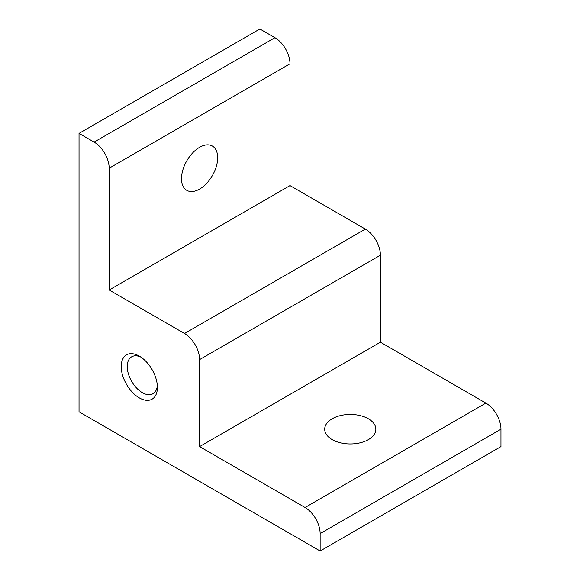 <?xml version="1.0" encoding="UTF-8"?>
<svg xmlns="http://www.w3.org/2000/svg" width="580" height="580" viewBox="0 0 580 580"><rect width="100%" height="100%" fill="white"/><g stroke="black" fill="none" stroke-linecap="round" stroke-linejoin="round"><path stroke-width="0.87" d="M139.309 397.88A25.571 14.761 60 0 1 121.227 366.56A25.571 14.761 60 0 1 139.309 356.12L139.309 356.12A25.571 14.761 60 0 1 157.397 387.44A25.571 14.761 60 0 1 139.309 397.88M140.889 357.106A21.308 12.303 -120 0 0 131.667 356.801A21.308 12.303 -120 0 0 128.405 373.882A21.308 12.303 -120 0 0 142.325 392.66A21.308 12.303 -120 0 0 152.982 393.718A21.308 12.303 -120 0 0 157.325 385.584M199.585 189.08A25.571 14.761 120 0 0 216.296 166.547A25.571 14.761 120 0 0 212.374 146.051A25.571 14.761 120 0 0 199.585 147.32A25.571 14.761 120 0 0 182.881 169.853A25.571 14.761 120 0 0 186.804 190.349A25.571 14.761 120 0 0 199.585 189.08M368.358 418.76A25.571 14.761 0 0 0 340.489 415.563A25.571 14.761 0 0 0 324.706 429.2A25.571 14.761 0 0 0 332.195 439.64A25.571 14.761 0 0 0 360.064 442.837A25.571 14.761 0 0 0 375.847 429.2A25.571 14.761 0 0 0 368.358 418.76M199.585 446.6L199.585 359.6A21.308 12.303 -120 0 0 184.52 333.5L109.171 290L109.171 168.2A21.308 12.303 -120 0 0 94.105 142.1L79.032 133.4L79.032 411.8L320.138 551L320.138 533.6A21.308 12.303 -120 0 0 305.065 507.5L199.585 446.6L380.415 342.2L380.415 255.2L199.585 359.6M184.52 333.5L365.342 229.1L290 185.6L290 63.8L109.171 168.2M365.342 229.1A21.308 12.303 60 0 1 380.415 255.2M305.065 507.5L485.895 403.1L380.415 342.2M485.895 403.1A21.308 12.303 60 0 1 500.968 429.2L320.138 533.6M320.138 551L500.968 446.6L500.968 429.2M94.105 142.1L274.935 37.7L259.862 29L79.032 133.4M274.935 37.7A21.308 12.303 60 0 1 290 63.8M109.171 290L290 185.6"/></g></svg>
